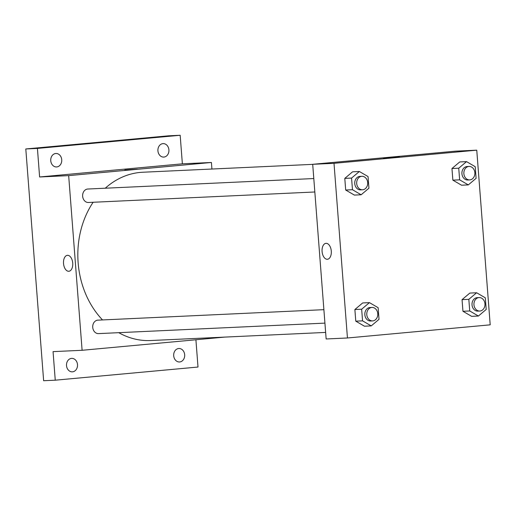 <?xml version="1.0" encoding="UTF-8"?>
<svg xmlns="http://www.w3.org/2000/svg" width="516" height="516" viewBox="0 0 516 516"><rect width="100%" height="100%" fill="white"/><g stroke="black" fill="none" stroke-linecap="round" stroke-linejoin="round"><path stroke-width="0.77" d="M195.912 339.805L198.002 367.037L55.257 380.189L43.634 380.724L25.8 148.963L168.551 135.811L180.174 135.276L182.367 163.824L39.616 176.975L37.423 148.421L25.8 148.963M55.257 380.189L53.058 351.635L82.109 350.287L68.667 175.627L39.616 176.975M67.512 255.317A8.004 4.599 84.7 0 1 72.717 262.979A8.004 4.599 84.7 0 1 68.86 271.261A8.004 4.599 84.7 0 1 63.545 263.715A8.004 4.599 84.7 0 1 67.396 255.323A8.004 4.599 84.7 0 1 67.512 255.317M50.755 160.728A6.74 5.515 -92.7 0 1 55.934 153.491A6.74 5.515 -92.7 0 1 61.733 159.715A6.74 5.515 -92.7 0 1 56.554 166.952A6.74 5.515 -92.7 0 1 50.755 160.728M157.928 150.853A6.74 5.515 -92.7 0 1 163.101 143.616A6.74 5.515 -92.7 0 1 168.906 149.84A6.74 5.515 -92.7 0 1 163.727 157.083A6.74 5.515 -92.7 0 1 157.928 150.853M37.423 148.421L180.174 135.276M68.667 175.627L211.418 162.476L182.367 163.824M211.418 162.476L211.921 169.029M224.853 337.09L82.109 350.287M173.692 355.743A6.74 5.515 -92.7 0 1 178.871 348.506A6.74 5.515 -92.7 0 1 184.67 354.737A6.74 5.515 -92.7 0 1 179.497 361.974A6.74 5.515 -92.7 0 1 173.692 355.743M66.519 365.618A6.74 5.515 -92.7 0 1 71.698 358.381A6.74 5.515 -92.7 0 1 77.497 364.606A6.74 5.515 -92.7 0 1 72.324 371.843A6.74 5.515 -92.7 0 1 66.519 365.618M312.709 164.359L142.861 172.234A84.237 68.899 87.3 0 0 140.3 172.409A84.237 68.899 87.3 0 0 105.258 188.211M93.125 202.266A84.237 68.899 87.3 0 0 102.523 319.939M118.764 332.678A84.237 68.899 87.3 0 0 150.666 340.534L325.641 332.42M313.799 178.542L87.823 189.024A6.74 5.515 87.3 0 0 87.617 189.037A6.74 5.515 87.3 0 0 82.631 196.132A6.74 5.515 87.3 0 0 88.442 202.485L314.837 191.984M323.893 309.671L97.911 320.152A6.74 5.515 87.3 0 0 97.705 320.165A6.74 5.515 87.3 0 0 92.725 327.267A6.74 5.515 87.3 0 0 98.537 333.613L324.925 323.119M137.385 169.177L124.801 170.003L137.385 169.177M68.86 271.261A8.004 4.599 84.7 0 1 63.545 263.715A8.004 4.599 84.7 0 1 67.396 255.323M326.144 338.973L312.702 164.307L455.454 151.162L476.758 150.175L490.2 324.835L347.449 337.986L326.144 338.973M347.449 337.986L334.007 163.32L312.702 164.307M326.073 243.326A8.004 4.599 84.7 0 1 331.278 250.989A8.004 4.599 84.7 0 1 327.421 259.271A8.004 4.599 84.7 0 1 322.107 251.724A8.004 4.599 84.7 0 1 325.951 243.333A8.004 4.599 84.7 0 1 326.073 243.326M471.63 316.34L462.949 311.283L462.052 299.648L469.844 293.075L462.052 299.648L462.949 311.283L471.63 316.34L478.409 316.031L469.728 310.967L468.831 299.332L476.623 292.759L485.304 297.816L486.201 309.452L478.409 316.031M354.369 195.087L345.688 190.023L344.791 178.388L352.576 171.815L344.791 178.388L345.688 190.023L354.369 195.087L361.148 194.771L352.467 189.707L351.57 178.078L359.355 171.499L368.043 176.556L368.934 188.192L361.148 194.771M334.007 163.32L476.758 150.175M364.457 326.215L355.776 321.158L354.879 309.523L362.671 302.944L354.879 309.523L355.776 321.158L364.457 326.215L371.236 325.899L362.555 320.842L361.658 309.207L369.45 302.628L378.131 307.691L379.028 319.327L371.236 325.899M461.543 185.212L452.861 180.155L451.964 168.519L459.75 161.94L451.964 168.519L452.861 180.155L461.543 185.212L468.322 184.896L459.64 179.839L458.743 168.203L466.529 161.624L475.21 166.687L476.107 178.323L468.322 184.896M395.94 157.186L383.362 158.012L395.94 157.186M383.362 158.012L399.32 156.787M327.421 259.271A8.004 4.599 84.7 0 1 322.107 251.724A8.004 4.599 84.7 0 1 325.957 243.333M469.05 166.442L467.115 166.533A6.74 5.515 87.3 0 0 466.909 166.545A6.74 5.515 87.3 0 0 461.923 173.64A6.74 5.515 87.3 0 0 467.735 179.994L469.676 179.903A6.74 5.515 87.3 0 0 474.868 172.918A6.74 5.515 87.3 0 0 469.05 166.442A6.74 5.515 87.3 0 0 468.844 166.455A6.74 5.515 87.3 0 0 463.865 173.55A6.74 5.515 87.3 0 0 469.676 179.903M459.64 179.839L452.861 180.155M458.743 168.203L451.964 168.519M466.529 161.624L459.75 161.94M479.138 297.571L477.203 297.661A6.74 5.515 87.3 0 0 476.997 297.674A6.74 5.515 87.3 0 0 472.017 304.775A6.74 5.515 87.3 0 0 477.829 311.122L479.764 311.038A6.74 5.515 87.3 0 0 484.956 304.047A6.74 5.515 87.3 0 0 479.138 297.571A6.74 5.515 87.3 0 0 478.932 297.584A6.74 5.515 87.3 0 0 473.952 304.685A6.74 5.515 87.3 0 0 479.764 311.038M469.728 310.967L462.949 311.283M468.831 299.332L462.052 299.648M476.623 292.759L469.844 293.075M361.877 176.311L359.942 176.401A6.74 5.515 87.3 0 0 359.736 176.414A6.74 5.515 87.3 0 0 354.756 183.515A6.74 5.515 87.3 0 0 360.561 189.869L362.503 189.778A6.74 5.515 87.3 0 0 367.695 182.787A6.74 5.515 87.3 0 0 361.877 176.311A6.74 5.515 87.3 0 0 361.671 176.324A6.74 5.515 87.3 0 0 356.691 183.425A6.74 5.515 87.3 0 0 362.503 189.778M352.467 189.707L345.688 190.023M351.57 178.078L344.791 178.388M359.355 171.499L352.576 171.815M371.965 307.446L370.03 307.536A6.74 5.515 87.3 0 0 369.824 307.549A6.74 5.515 87.3 0 0 364.844 314.644A6.74 5.515 87.3 0 0 370.656 320.997L372.591 320.907A6.74 5.515 87.3 0 0 377.783 313.921A6.74 5.515 87.3 0 0 371.965 307.446A6.74 5.515 87.3 0 0 371.765 307.459A6.74 5.515 87.3 0 0 366.779 314.554A6.74 5.515 87.3 0 0 372.591 320.907M362.555 320.842L355.776 321.158M361.658 309.207L354.879 309.523M369.45 302.628L362.671 302.944"/></g></svg>
